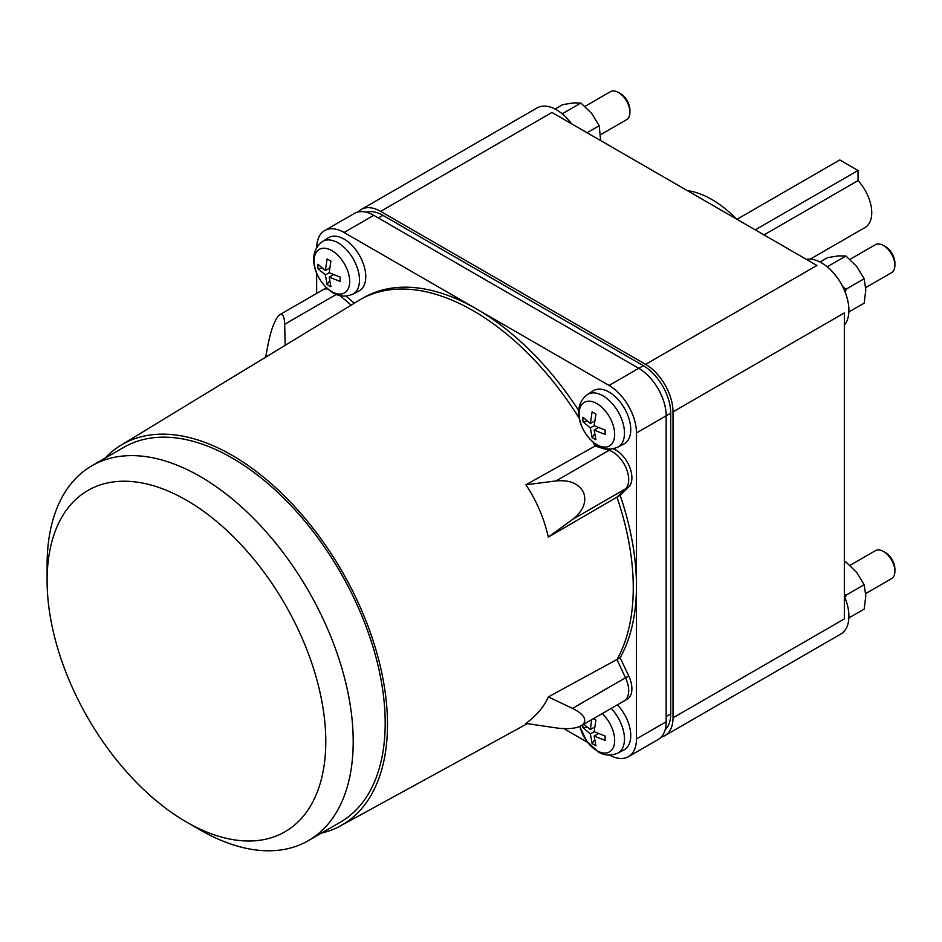 <?xml version="1.0" encoding="UTF-8"?>
<svg xmlns="http://www.w3.org/2000/svg" width="942" height="942" viewBox="0 0 942 942"><rect width="100%" height="100%" fill="white"/><g stroke="black" fill="none" stroke-linecap="round" stroke-linejoin="round"><path stroke-width="1.41" d="M865.745 287.581L891.556 272.674A16.155 9.326 -120 0 0 894.9 265.279L894.9 262.995A13.353 7.713 -120 0 0 885.456 246.639L883.478 245.497A16.155 9.326 -120 0 0 875.401 244.696L849.943 259.391M600.76 134.588L626.571 119.681A16.155 9.326 -120 0 0 629.915 112.286L629.915 110.002A13.353 7.713 -120 0 0 620.472 93.647L618.494 92.504A16.155 9.326 -120 0 0 610.416 91.704L584.958 106.411M865.745 593.554L891.556 578.647A16.155 9.326 -120 0 0 894.9 571.252L894.9 568.968A13.353 7.713 -120 0 0 885.456 552.613L883.478 551.47A16.155 9.326 -120 0 0 875.401 550.67L849.943 565.377M186.445 500.214A197.066 113.77 -120 0 0 47.1 580.661A197.066 113.77 -120 0 0 186.445 822.013L186.445 822.013A197.066 113.77 -120 0 0 325.791 741.566A197.066 113.77 -120 0 0 186.445 500.214M894.9 265.279A16.155 9.326 -120 0 0 883.478 245.497L885.456 246.639M629.915 112.286A16.155 9.326 -120 0 0 618.494 92.504L620.472 93.647M894.9 571.252A16.155 9.326 -120 0 0 883.478 551.47L885.456 552.613M200.151 829.926L186.445 822.013L200.151 829.926A216.448 124.968 60 0 0 308.375 840.653L340.356 822.189A216.448 124.968 60 0 0 373.538 648.744A216.448 124.968 60 0 0 232.132 458.012A216.448 124.968 60 0 0 123.908 447.285L91.927 465.748A216.448 124.968 60 0 1 200.151 476.475A216.448 124.968 60 0 1 341.557 667.207A216.448 124.968 60 0 1 308.375 840.653M47.1 580.661L47.1 564.835A216.448 124.968 60 0 1 91.927 465.748M548.303 537.117C544.111 518.371 536.657 500.932 525.919 484.777L556.027 480.926C569.757 479.702 578.953 483.576 583.593 492.536C586.842 502.039 583.157 511.011 572.512 519.454L548.303 537.117L616.963 497.14A226.139 130.561 60 0 1 616.963 659.6A226.139 130.561 -120 0 0 616.963 497.14L625.523 488.851L616.963 497.14L620.154 495.304A226.139 130.561 60 0 1 620.154 657.752L628.714 675.932A22.608 13.058 60 0 1 629.28 697.421A22.608 13.058 60 0 1 627.207 699.164L624.075 700.978M525.919 723.409C536.657 715.543 544.111 706.712 548.303 696.927L572.512 708.384C583.157 713.789 586.842 718.923 583.593 723.797L581.19 725.729C575.562 728.684 567.166 729.391 556.027 727.883L525.919 723.409M329.594 268.117L325.379 270.542L327.121 258.897L330.913 261.087L329.17 272.733L340.133 277.054L340.133 281.434L329.17 277.113L330.913 286.757L327.121 284.566L325.379 274.923L329.17 272.733M322.27 268.329L317.901 268.6L317.901 264.219L325.379 270.542M325.379 274.923L317.901 268.6M327.121 284.566L329.535 280.904M333.386 274.687L329.17 277.113M594.579 421.098L590.363 423.535L592.106 411.878L595.897 414.068L594.155 425.725L605.117 430.047L605.117 434.415L594.155 430.105L595.897 439.749L592.106 437.559L590.363 427.915L594.155 425.725M587.255 421.321L582.886 421.58L582.886 417.212L590.363 423.535M590.363 427.915L582.886 421.58M592.106 437.559L594.52 433.897M598.37 427.668L594.155 430.105M594.579 727.083L590.363 729.508L591.682 719.676M583.828 724.21L590.363 729.508M587.255 727.295L582.886 727.565L582.815 724.798M590.363 733.889L594.155 731.698L605.117 736.02L605.117 740.4L594.155 736.079L595.897 745.723L592.106 743.532L590.363 733.889L582.886 727.565M592.106 743.532L594.52 739.87M598.37 733.653L594.155 736.079M593.46 718.652L595.897 720.053L594.155 731.698M265.668 357.171L268.187 343.759C270.825 330.689 274.146 321.505 278.149 316.194L279.88 314.64C282.777 313.286 284.366 316.488 284.672 324.26L285.19 345.29M104.998 458.212A219.733 126.864 60 0 1 120.823 445.307A219.733 126.864 60 0 1 232.132 455.327A219.733 126.864 60 0 1 376.07 650.286A219.733 126.864 60 0 1 340.521 825.851A219.733 126.864 60 0 1 321.434 833.105M626.077 699.27A22.62 13.058 60 0 1 624.016 701.013A22.608 13.058 -120 0 0 626.077 699.27A22.608 13.058 -120 0 0 625.523 677.781A22.62 13.058 60 0 1 626.077 699.27M548.303 696.927L620.154 657.752M628.714 675.932L625.523 677.781L616.963 659.6L625.523 677.781L572.512 708.384M626.077 467.997A22.62 13.058 60 0 1 625.523 488.851A22.608 13.058 -120 0 0 626.077 467.997A22.608 13.058 -120 0 0 609.038 450.311A22.62 13.058 60 0 1 626.077 467.997M525.919 484.777L595.12 446.061A226.139 130.561 -120 0 0 593.13 442.269A226.139 130.561 60 0 1 595.12 446.061L596.851 445.06M611.228 449.051L609.038 450.311L595.12 446.061L609.038 450.311L556.027 480.926M360.291 299.627A226.139 130.561 60 0 1 473.355 310.825A226.139 130.561 60 0 1 579.306 418.342A226.139 130.561 -120 0 0 473.355 310.825A226.139 130.561 -120 0 0 358.796 300.51L120.823 445.307M339.968 295.588L351.201 305.126L339.968 295.588M322.706 289.924A22.62 13.058 60 0 1 327.698 288.9A22.608 13.058 -120 0 0 322.706 289.924L279.88 314.64M848.872 311.955L864.179 303.112L865.816 289.983L864.179 278.75L856.678 266.433L845.904 256.012L838.404 255.883L827.629 257.637L820.046 262.017M600.678 140.605L599.194 125.757L591.694 113.452L580.92 103.019L573.419 102.902L562.645 104.656L555.062 109.036M848.872 617.928L864.179 609.085L865.816 595.968L864.179 584.723L856.678 572.418L845.904 561.985L844.338 561.797M827.029 266.668L828.253 267.693M845.904 256.012L827.7 266.527M842.654 286.509L845.975 289.253L864.179 278.75M845.975 289.253L845.315 292.55M562.044 113.676L563.269 114.7M580.92 103.019L562.715 113.535M587.078 132.751L599.194 125.757M845.904 561.985L844.338 562.892M844.338 593.919L845.975 595.238L864.179 584.723M845.975 595.238L845.315 598.523M613.148 448.781A22.608 13.058 60 0 1 629.28 466.149A22.608 13.058 60 0 1 628.714 487.002L620.154 495.304M360.562 299.462L363.494 297.778A226.139 130.561 60 0 1 476.558 308.976A226.139 130.561 60 0 1 578.777 410.641M345.926 296.094L354.333 303.23M322.765 289.889L325.908 288.075A22.608 13.058 60 0 1 326.485 287.769M344.065 239.08A30.686 17.721 -120 0 0 328.346 237.784L322.435 241.541A30.391 17.545 -120 0 1 338.001 242.824A30.391 17.545 -120 0 1 357.96 269.942A30.391 17.545 -120 0 1 352.826 294.163L359.032 290.925A30.686 17.721 -120 0 0 364.213 266.468A30.686 17.721 -120 0 0 344.065 239.08M609.05 392.06A30.686 17.721 -120 0 0 593.33 390.777L587.419 394.521A30.391 17.545 -120 0 1 602.986 395.805A30.391 17.545 -120 0 1 622.945 422.934A30.391 17.545 -120 0 1 617.811 447.156L624.016 443.918A30.686 17.721 -120 0 0 629.197 419.449A30.686 17.721 -120 0 0 609.05 392.06M579.777 726.447L586.654 741.118L598.076 751.787C604.034 755.602 610.604 756.049 617.811 753.129L624.016 749.891A30.686 17.721 -120 0 0 617.422 704.816M755.248 229.848L858.044 170.502L858.044 180.617L764.009 234.899M858.044 170.502L839.769 159.952L736.974 219.298M587.572 742.355L563.799 728.625M316.665 247.605A38.763 22.384 60 0 1 324.684 230.566A38.763 22.384 60 0 1 344.065 232.486L609.05 385.466A38.763 22.384 60 0 1 636.462 432.955L636.462 738.928A38.763 22.384 60 0 1 628.432 756.673A38.763 22.384 60 0 1 609.662 755.107M316.653 293.421L316.653 273.109M843.125 287.522A29.72 17.156 -120 0 0 838.333 279.209M810.285 259.109L865.062 227.493A32.311 18.652 -120 0 0 858.044 180.617M628.432 756.673L658.128 739.529A38.763 22.384 -120 0 0 666.159 721.784L666.159 415.799A38.763 22.384 -120 0 0 638.747 368.322L373.762 215.341A38.763 22.384 -120 0 0 354.38 213.422L324.684 230.566M806.34 259.344A38.763 22.384 60 0 1 821.495 262.818A38.763 22.384 60 0 1 845.645 293.445A38.763 22.384 60 0 1 844.338 325.155M358.113 211.974A38.763 22.384 60 0 1 361.233 209.465L537.128 107.906A38.763 22.384 60 0 1 571.664 123.849M844.338 596.145A38.763 22.384 60 0 1 848.907 616.28A38.763 22.384 60 0 1 840.876 634.025L664.981 735.572A38.763 22.384 60 0 1 661.249 737.021M736.444 218.991A96.92 55.955 -120 0 0 711.846 199.516A96.92 55.955 -120 0 0 687.248 190.578M366.285 212.221A38.763 22.384 60 0 1 382.899 215.341L643.315 365.684A38.763 22.384 60 0 1 670.728 413.161L670.728 713.871A38.763 22.384 60 0 1 665.123 729.814M361.233 209.465A38.763 22.384 60 0 1 380.615 211.385L645.6 364.366A38.763 22.384 60 0 1 673.012 411.842L673.012 717.828A38.763 22.384 60 0 1 664.981 735.572M673.012 411.842L844.338 312.932L844.338 618.918L673.012 717.828M380.615 211.385L551.941 112.463L816.926 265.456L645.6 364.366M572.512 519.454L628.714 487.002M284.672 324.26L336.341 294.422M331.902 250.631A25.151 14.519 -120 0 0 314.11 260.899A25.151 14.519 -120 0 0 331.902 291.69A25.151 14.519 -120 0 0 349.682 281.423A25.151 14.519 -120 0 0 331.902 250.631M596.887 403.612A25.151 14.519 -120 0 0 579.095 413.879A25.151 14.519 -120 0 0 596.887 444.683A25.151 14.519 -120 0 0 614.667 434.415A25.151 14.519 -120 0 0 596.887 403.612M579.895 726.388A25.151 14.519 -120 0 0 596.887 750.656A25.151 14.519 -120 0 0 614.467 743.379A25.151 14.519 -120 0 0 602.197 713.6M617.811 753.129A30.391 17.545 -120 0 0 611.193 708.408M670.728 413.161L636.462 432.955M643.315 365.684L609.05 385.466M373.762 215.341L344.065 232.486M666.159 721.784L636.462 738.928M670.728 713.871L666.159 716.509M382.899 215.341L378.331 217.979M624.016 701.013L581.19 725.729M340.521 825.851L527.379 723.633M352.826 294.163C345.62 297.083 339.049 296.636 333.091 292.821C316.665 282.989 304.725 254.74 322.435 241.541M617.811 447.156C610.604 450.076 604.034 449.617 598.076 445.802C581.65 435.969 569.71 407.733 587.419 394.521"/></g></svg>
